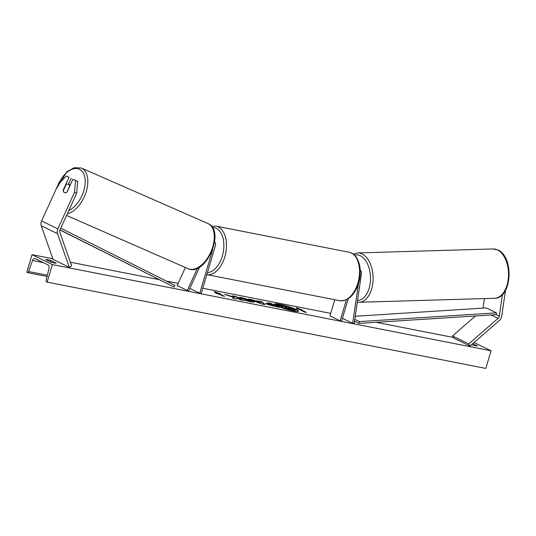 <?xml version="1.0" encoding="UTF-8"?>
<svg xmlns="http://www.w3.org/2000/svg" width="536" height="536" viewBox="0 0 536 536"><rect width="100%" height="100%" fill="white"/><g stroke="black" fill="none" stroke-linecap="round" stroke-linejoin="round"><path stroke-width="0.8" d="M502.446 294.525L499.291 316.126A2.968 2.358 -64 0 1 499.183 316.629A2.968 2.358 -64 0 1 498.098 318.337L468.752 343.891L470.005 346.055L499.351 320.501A5.936 4.71 -64 0 0 501.522 317.084A5.936 4.71 -64 0 0 501.743 316.093L505.488 290.398M484.45 298.579L483.063 308.113M475.472 315.972L452.511 335.965L453.764 338.136L470.005 346.055M452.511 335.965L468.752 343.891M72.896 179.212L75.569 180.518L74.477 192.357L76.635 193.302L77.733 181.456L72.896 179.212L67.034 192.082A4.636 2.821 113.6 0 1 64.494 192.652A4.636 2.821 113.6 0 1 64.434 192.618A4.636 2.821 113.6 0 1 63.174 190.2L69.037 177.329L66.364 176.022L69.037 177.329M76.635 193.302L60.005 229.823A2.968 2.358 116 0 0 59.824 230.306A2.968 2.358 116 0 0 59.838 232.229L71.643 265.863L69.312 267.33L57.506 233.689A5.936 4.71 116 0 1 57.486 229.844A5.936 4.71 116 0 1 57.848 228.879L74.477 192.357M68.467 184.263L71.194 178.274M66.364 176.022L58.23 184.438L41.6 220.959A5.936 4.71 116 0 0 41.239 221.924A5.936 4.71 116 0 0 41.259 225.77L53.071 259.411L69.312 267.33M77.733 181.456L75.569 180.518M197.442 268.235L187.312 290.485L177.161 285.534L185.369 267.511M199.58 267.096L188.665 291.075L187.312 290.485M189.865 288.435L199.754 293.252L201.214 293.54L215.331 245.883A4.456 3.531 116 0 0 214.621 241.83M199.754 293.252L212.718 249.468M360.232 270.191A4.456 3.531 -64 0 1 361.438 273.816L354.222 323.275L352.688 323.302L342.538 318.351L342.651 317.587M358.483 283.624L352.688 323.302M334.766 299.745L329.988 315.885L340.139 320.836L341.6 321.124L348.226 298.753M340.139 320.836L346.377 299.778M298.385 311.349A12.516 1.568 16.5 0 0 291.55 308.006A12.516 1.568 16.5 0 0 279.564 304.656A12.516 1.568 16.5 0 0 274.546 304.287M293.366 310.981A12.516 1.568 16.5 0 0 298.519 311.195A12.516 1.568 16.5 0 0 292.281 307.878A12.516 1.568 16.5 0 0 279.671 304.301A12.516 1.568 16.5 0 0 274.519 304.086A12.516 1.568 16.5 0 0 280.757 307.396A12.516 1.568 16.5 0 0 293.366 310.981M474.079 342.511L491.05 350.779L485.824 368.433L46.679 282.023A1.668 0.992 101.1 0 1 46.197 280.14L48.964 268.482A3.156 1.876 -78.9 0 0 48.052 264.918L35.054 258.587A3.156 1.876 -78.9 0 0 34.773 258.486A3.156 1.876 -78.9 0 0 32.529 260.469L28.562 271.544A1.668 0.992 101.1 0 1 27.376 272.59A1.668 0.992 101.1 0 1 27.229 272.543L26.8 272.335L32.026 254.68L52.85 258.774M70.363 262.218L159.085 279.645M166.354 281.072L178.133 283.39M202.782 288.234L330.732 313.372M376.172 322.297L453.376 337.466M32.026 254.68L52.334 264.583L491.05 350.779M239.264 297.681C239.11 297.319 240.222 297.359 242.614 297.802L252.845 301.038L254.225 302.056L250.928 301.895L244.269 300.093L245.394 299.932L248.905 300.904C250.533 301.185 250.748 301.018 249.548 300.401L239.27 297.654M239.163 298.029C239.002 297.668 240.121 297.708 242.507 298.157L252.744 301.386L252.871 301.044L254.03 302.197M250.205 301.312L249.528 300.388M266.392 304.053L265.421 303.363L270.077 303.925L267.759 302.793L271.002 303.43L279.122 307.389L266.392 304.053M233.656 297.44L232.718 298.271L236.564 299.028L237.294 298.21L240.59 299.818L243.833 300.455L235.706 296.495L232.463 295.859L234.299 297.091L224.443 294.277L233.656 297.44L232.959 298.317M471.64 344.635L472.129 344.876A4.636 0.583 16.5 0 0 477.395 345.908L472.765 343.656M50.947 260.59L56.226 263.163A4.636 0.583 -163.5 0 1 50.96 262.124L45.681 259.551A4.636 0.583 -163.5 0 1 47.537 259.692A4.636 0.583 -163.5 0 1 50.947 260.59L50.552 261.923M300.314 309.466L302.07 309.808L296.274 307.751L296.81 308.776L298.559 309.118L304.656 312.093L306.411 312.434L300.314 309.466L300.214 309.815L305.018 312.16M214.916 292.683L214.38 291.658L220.175 293.721L218.42 293.373L224.517 296.341L214.916 292.683M254.453 300.596L261.715 301.601L264.891 304.595L261.789 303.986L248.711 299.048L252.161 299.725L254.453 300.596L254.345 300.951L258.881 301.842L258.982 301.487M52.334 264.583L47.108 282.231M285.159 306.947L284.08 306.016L287.33 306.659L295.47 310.625L295.363 310.981L285.119 308.709L282.164 307.57C280.998 306.981 280.971 306.733 282.077 306.82M281.373 306.579L276.442 304.89L276.543 304.535L286.546 307.222L284.08 306.016M285.119 308.709L285.226 308.354L282.264 307.215C281.105 306.625 281.072 306.378 282.177 306.471L276.543 304.535M295.47 310.625L285.226 308.354M281.273 306.92L282.177 306.471M300.287 309.567L296.522 308.227M214.628 292.14L218.393 293.473M223.13 296.073L218.32 293.728L218.42 293.373M234.567 296.884L234.192 297.447L228.236 295.396L228.336 295.048M228.236 295.396L226.996 295.155M234.192 297.447L234.299 297.091M242.446 300.18L235.606 296.844L235.706 296.495M235.606 296.844L233.75 296.482M265.595 303.604L269.976 304.274L270.077 303.925M269.038 303.416L270.894 303.778L271.002 303.43M270.894 303.778L277.735 307.115M269.4 304.984L269.173 304.388L269.427 304.997L273.883 306.183L273.99 305.828L271.839 304.783L270.305 304.481L269.528 304.642L273.99 305.828M244.979 300.334L245.394 299.932M245.294 300.287L248.798 301.252C250.426 301.534 250.64 301.373 249.448 300.756M258.915 301.426L261.608 301.956L261.715 301.601M261.608 301.956L264.288 304.475M250.774 299.825L252.061 300.08L252.161 299.725M252.061 300.08L254.345 300.951M257.119 301.627L257.019 301.982L260.61 303.356L259.732 302.137L257.119 301.627L260.71 303.001M285.393 307.791L290.264 309.031L288.314 308.079L285.085 307.564M288.877 308.763L285.286 308.14M288.207 308.435L288.314 308.079M64.548 192.672A4.636 2.667 -66.3 0 0 64.555 192.672A4.636 2.667 -66.3 0 1 63.409 190.535L66.075 184.672A4.636 2.667 -66.3 0 1 68.327 184.203L70.243 185.041M69.62 186.407L69.526 186.367A4.636 2.667 -66.3 0 0 68.387 184.23A4.636 2.667 -66.3 0 0 68.327 184.203M69.526 186.367L66.873 192.203M354.531 321.138L359.14 323.389L496.242 314.645L496.443 312.856L359.334 321.6L359.14 323.389M354.792 319.382L359.334 321.6M355.247 316.267L486.286 307.912L496.443 312.856M59.945 229.964L174.093 287.028L59.992 229.857M60.762 228.162L174.917 285.366L174.093 287.028M496.242 314.645L499.291 316.126M491.19 314.967L498.098 318.337M41.6 220.959L57.848 228.879M41.259 225.77L57.506 233.689M357.874 283.068A24.676 14.7 -78.9 0 0 349.13 252.268C358.758 253.95 362.845 269.628 358.638 283.102C354.604 295.289 348.266 301.152 339.616 300.696A24.676 14.7 -78.9 0 0 357.874 283.068M349.13 252.268L216.055 226.125A24.676 14.7 101.1 0 1 224.798 256.925A24.676 14.7 101.1 0 1 206.822 274.606M207.419 272.59A22.82 13.594 -78.9 0 0 222.319 256.141A22.82 13.594 -78.9 0 0 212.403 227.505M497.254 249.836A24.676 14.727 -91.7 0 0 493.06 248.952L497.763 249.937C514.299 256.349 512.161 298.653 494.507 298.284A24.676 14.727 -91.7 0 0 508.456 276.717A24.676 14.727 -91.7 0 0 497.254 249.836M493.06 248.952L357.639 252.932A24.676 14.727 88.3 0 1 361.834 253.823A24.676 14.727 88.3 0 1 373.043 280.697A24.676 14.727 88.3 0 1 359.093 302.271L494.507 298.284M357.552 300.455A22.82 13.621 -91.7 0 0 370.45 280.509A22.82 13.621 -91.7 0 0 360.085 255.652A22.82 13.621 -91.7 0 0 354.437 255.076M28.562 271.544L47.362 275.236M32.529 260.469L43.248 262.58M282.264 307.215L282.164 307.57L282.291 307.229M289.822 309.888L289.929 309.533M268.369 303.959L268.476 303.604M269.427 304.997L269.528 304.642M272.362 305.882L272.469 305.527M242.507 298.157L242.614 297.802M248.798 301.252L248.905 300.904M286.063 308.012L286.17 307.657M57.647 185.724A22.82 13.132 113.7 0 1 79.536 169.269A22.82 13.132 113.7 0 1 84.118 189.523A22.82 13.132 113.7 0 1 68.802 210.501M67.348 213.697A24.676 14.197 -66.3 0 0 86.082 192.069A24.676 14.197 -66.3 0 0 81.693 168.19A24.676 14.197 -66.3 0 0 81.378 168.043L207.854 223.479A24.676 14.197 113.7 0 1 208.169 223.626A24.676 14.197 113.7 0 1 210.829 252.061A24.676 14.197 113.7 0 1 188.035 268.683L66.558 215.432M216.055 226.125L211.499 226.266M339.616 300.696L206.534 274.553M357.639 252.932L353.231 254.077M357.304 302.163L359.093 302.271M47.068 276.462L27.376 272.59M207.854 223.479L208.216 223.653C225.857 231.358 205.409 277.179 188.035 268.683M56.032 189.268L66.833 171.855L74.209 167.681L81.378 168.043"/></g></svg>
